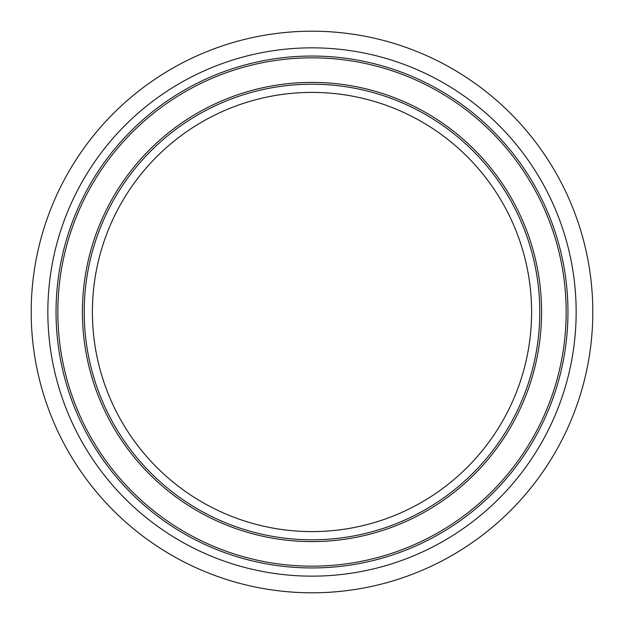<?xml version="1.0" encoding="UTF-8"?>
<svg xmlns="http://www.w3.org/2000/svg" width="624" height="624" viewBox="0 0 624 624"><rect width="100%" height="100%" fill="white"/><g stroke="black" fill="none" stroke-linecap="round" stroke-linejoin="round"><path stroke-width="0.94" d="M312 31.2A280.8 280.8 0 0 1 555.181 452.4A280.8 280.8 0 0 1 68.819 452.4A280.8 280.8 0 0 1 312 31.2M312 84.209A227.791 227.791 0 0 1 509.278 425.896A227.791 227.791 0 0 1 114.722 425.896A227.791 227.791 0 0 1 312 84.209M312 92.399A219.601 219.601 0 0 1 502.18 421.801A219.601 219.601 0 0 1 121.82 421.801A219.601 219.601 0 0 1 312 92.399M312 82.407A229.593 229.593 0 0 1 510.83 426.8A229.593 229.593 0 0 1 113.17 426.8A229.593 229.593 0 0 1 312 82.407M312 57.837A254.163 254.163 0 0 1 532.108 439.078A254.163 254.163 0 0 1 91.892 439.078A254.163 254.163 0 0 1 312 57.837M312 56.035A255.965 255.965 0 0 1 533.668 439.982A255.965 255.965 0 0 1 90.332 439.982A255.965 255.965 0 0 1 312 56.035M312 47.845A264.155 264.155 0 0 1 540.758 444.077A264.155 264.155 0 0 1 83.242 444.077A264.155 264.155 0 0 1 312 47.845"/></g></svg>
